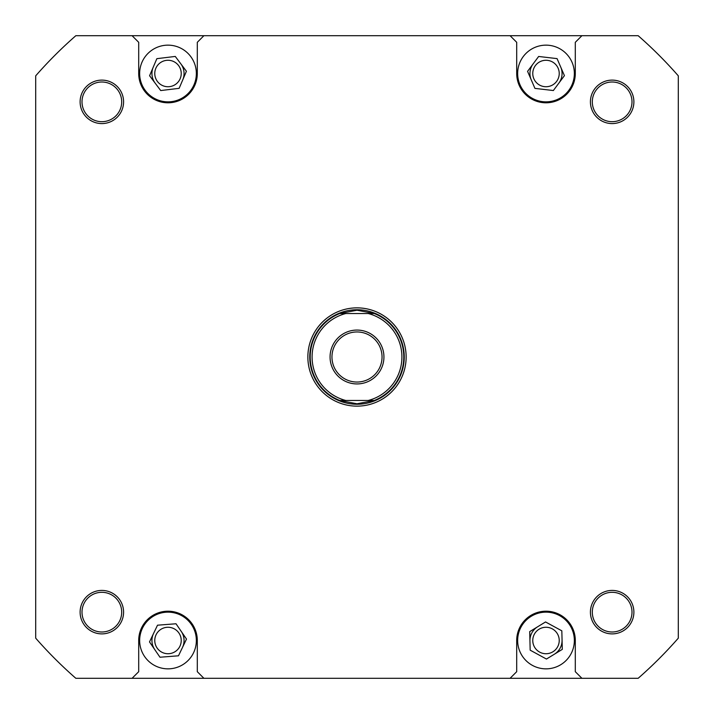 <?xml version="1.0" encoding="UTF-8"?>
<svg xmlns="http://www.w3.org/2000/svg" width="714" height="714" viewBox="0 0 714 714"><rect width="100%" height="100%" fill="white"/><g stroke="black" fill="none" stroke-linecap="round" stroke-linejoin="round"><path stroke-width="1.07" d="M517.65 73.497A28.346 28.346 0 0 0 545.996 101.852A28.346 28.346 0 0 0 574.351 73.497A28.346 28.346 0 0 0 545.996 45.152A28.346 28.346 0 0 0 517.65 73.497M139.649 73.497A28.346 28.346 0 0 0 168.004 101.852A28.346 28.346 0 0 0 196.35 73.497A28.346 28.346 0 0 0 168.004 45.152A28.346 28.346 0 0 0 139.649 73.497M139.649 640.503A28.346 28.346 0 0 0 168.004 668.848A28.346 28.346 0 0 0 196.35 640.503A28.346 28.346 0 0 0 168.004 612.148A28.346 28.346 0 0 0 139.649 640.503M517.65 640.503A28.346 28.346 0 0 0 545.996 668.848A28.346 28.346 0 0 0 574.351 640.503A28.346 28.346 0 0 0 545.996 612.148A28.346 28.346 0 0 0 517.65 640.503M590.416 612.148A21.732 21.732 0 0 1 612.148 590.416A21.732 21.732 0 0 1 633.889 612.148A21.732 21.732 0 0 1 612.148 633.889A21.732 21.732 0 0 1 590.416 612.148M631.997 612.148A19.849 19.849 0 0 0 612.148 592.308A19.849 19.849 0 0 0 592.308 612.148A19.849 19.849 0 0 0 612.148 631.997A19.849 19.849 0 0 0 631.997 612.148M80.111 612.148A21.732 21.732 0 0 1 101.852 590.416A21.732 21.732 0 0 1 123.584 612.148A21.732 21.732 0 0 1 101.852 633.889A21.732 21.732 0 0 1 80.111 612.148M121.692 612.148A19.849 19.849 0 0 0 101.852 592.308A19.849 19.849 0 0 0 82.003 612.148A19.849 19.849 0 0 0 101.852 631.997A19.849 19.849 0 0 0 121.692 612.148M80.111 101.852A21.732 21.732 0 0 1 101.852 80.111A21.732 21.732 0 0 1 123.584 101.852A21.732 21.732 0 0 1 101.852 123.584A21.732 21.732 0 0 1 80.111 101.852M121.692 101.852A19.849 19.849 0 0 0 101.852 82.003A19.849 19.849 0 0 0 82.003 101.852A19.849 19.849 0 0 0 101.852 121.692A19.849 19.849 0 0 0 121.692 101.852M590.416 101.852A21.732 21.732 0 0 1 612.148 80.111A21.732 21.732 0 0 1 633.889 101.852A21.732 21.732 0 0 1 612.148 123.584A21.732 21.732 0 0 1 590.416 101.852M631.997 101.852A19.849 19.849 0 0 0 612.148 82.003A19.849 19.849 0 0 0 592.308 101.852A19.849 19.849 0 0 0 612.148 121.692A19.849 19.849 0 0 0 631.997 101.852M307.859 357A49.141 49.141 0 0 1 357 307.859A49.141 49.141 0 0 1 406.141 357A49.141 49.141 0 0 1 357 406.141A49.141 49.141 0 0 1 307.859 357M559.232 640.503A13.227 13.227 0 0 0 545.996 627.267A13.227 13.227 0 0 0 532.769 640.503A13.227 13.227 0 0 0 545.996 653.729A13.227 13.227 0 0 0 559.232 640.503M181.231 640.503A13.227 13.227 0 0 0 168.004 627.267A13.227 13.227 0 0 0 154.768 640.503A13.227 13.227 0 0 0 168.004 653.729A13.227 13.227 0 0 0 181.231 640.503M181.231 73.497A13.227 13.227 0 0 0 168.004 60.271A13.227 13.227 0 0 0 154.768 73.497A13.227 13.227 0 0 0 168.004 86.733A13.227 13.227 0 0 0 181.231 73.497M559.232 73.497A13.227 13.227 0 0 0 545.996 60.271A13.227 13.227 0 0 0 532.769 73.497A13.227 13.227 0 0 0 545.996 86.733A13.227 13.227 0 0 0 559.232 73.497M203.909 678.3L638.164 678.3A426.954 426.954 0 0 0 678.3 638.164L678.3 75.836A426.954 426.954 0 0 0 638.164 35.7L75.836 35.7A426.954 426.954 0 0 0 35.7 75.836L35.7 638.164A426.954 426.954 0 0 0 75.836 678.3L203.909 678.3L197.296 671.687L197.296 640.503A29.292 29.292 0 0 0 168.004 611.202A29.292 29.292 0 0 0 138.703 640.503L138.703 671.687L132.09 678.3M132.09 35.7L138.703 42.313L138.703 73.497A29.292 29.292 0 0 0 168.004 102.798A29.292 29.292 0 0 0 197.296 73.497L197.296 42.313L203.909 35.7M510.091 678.3L516.704 671.687L516.704 640.503A29.292 29.292 0 0 1 545.996 611.202A29.292 29.292 0 0 1 575.297 640.503L575.297 671.687L581.91 678.3M581.91 35.7L575.297 42.313L575.297 73.497A29.292 29.292 0 0 1 545.996 102.798A29.292 29.292 0 0 1 516.704 73.497L516.704 42.313L510.091 35.7M529.708 631.622L530.172 650.168L546.46 659.049L562.293 649.374L561.829 630.828L545.541 621.956L529.708 631.622M176.01 623.768L157.517 625.196L149.503 641.931L159.99 657.228L178.482 655.8L186.497 639.075L176.01 623.768M156.857 58.673L149.583 75.738L160.73 90.562L179.143 88.331L186.416 71.266L175.269 56.433L156.857 58.673M538.651 56.468L527.575 71.346L534.929 88.384L553.35 90.535L564.426 75.648L557.072 58.619L538.651 56.468M529.94 640.895A16.065 16.065 0 0 1 537.624 626.794M562.061 640.101A16.065 16.065 0 0 1 554.376 654.211M154.751 649.579A16.065 16.065 0 0 1 153.51 633.559M181.258 631.417A16.065 16.065 0 0 1 182.489 647.437M531.252 79.861A16.065 16.065 0 0 1 533.108 63.912M560.749 67.134A16.065 16.065 0 0 1 558.884 83.092M155.152 83.145A16.065 16.065 0 0 1 153.224 67.205M180.847 63.849A16.065 16.065 0 0 1 182.775 79.798M356.384 310.224A46.776 46.776 0 0 1 357 310.224L374.279 313.526L368.192 313.526A44.884 44.884 0 0 1 368.192 400.474L374.279 400.474A46.776 46.776 0 0 0 374.279 313.526L339.721 313.526A46.776 46.776 0 0 0 339.721 400.474L345.808 400.474A44.884 44.884 0 0 1 345.808 313.526L339.721 313.526L357 310.224A46.776 46.776 0 0 1 357.616 310.224M404.249 357A47.249 47.249 0 0 1 357 404.249A47.249 47.249 0 0 1 309.751 357A47.249 47.249 0 0 1 357 309.751A47.249 47.249 0 0 1 404.249 357M357.616 403.776A46.776 46.776 0 0 1 357 403.776A46.776 46.776 0 0 1 356.384 403.776M383.936 357A26.936 26.936 0 0 0 357 330.064A26.936 26.936 0 0 0 330.064 357A26.936 26.936 0 0 0 357 383.936A26.936 26.936 0 0 0 383.936 357M331.956 357A25.044 25.044 0 0 1 357 331.956A25.044 25.044 0 0 1 382.044 357A25.044 25.044 0 0 1 357 382.044A25.044 25.044 0 0 1 331.956 357M345.808 400.474L374.279 400.474L357 403.776L339.721 400.474L345.808 400.474"/></g></svg>
